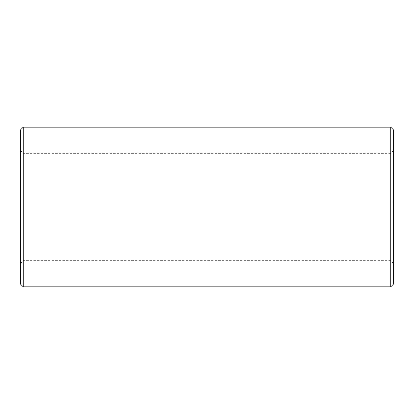 <?xml version="1.0" encoding="UTF-8"?>
<svg xmlns="http://www.w3.org/2000/svg" width="414" height="414" viewBox="0 0 414 414"><rect width="100%" height="100%" fill="white"/><g stroke="black" fill="none" stroke-linecap="round" stroke-linejoin="round"><path stroke-width="0.31" stroke-dasharray="2.07 1.55" d="M20.7 207L20.7 263.211L20.7 207M20.7 284.289L20.7 129.711M23.256 207L23.256 260.654L23.256 207M23.256 286.845L23.256 127.155M390.744 207L390.744 260.654L390.744 207M390.744 286.845L390.744 127.155M393.3 207L393.3 263.211L393.3 207M393.3 284.289L393.3 129.711M393.3 147.979L393.3 148.44L393.3 147.669L393.3 148.372L393.3 147.669L393.3 148.372L393.3 147.669L393.3 148.372L393.3 147.669L393.3 148.098L392.876 148.119L392.876 147.689L392.876 148.098L393.3 148.098L393.3 147.669L393.3 148.372L393.3 147.669L393.3 148.372L393.3 147.669L392.876 147.979L392.876 148.476L392.876 147.669L392.876 148.372L392.876 147.669L392.876 148.372L392.876 147.669L392.876 148.372L392.876 147.669L392.876 148.372L392.876 147.669L393.3 147.969M393.3 148.476L392.876 148.476L393.3 148.476M393.3 148.196L393.3 147.85L393.3 148.217L392.876 148.196M393.3 148.372L393.3 147.425L393.3 148.486L392.876 148.372L392.876 148.652L392.876 148.295L393.3 148.372L392.876 148.378M393.3 147.394L392.876 147.384L392.876 148.295L392.876 147.394L393.3 147.384L392.876 147.394M393.3 148.61L392.876 148.61L393.3 148.61M393.3 148.652L392.876 148.642M393.3 202.798L393.3 203.455L393.3 202.798L392.876 202.798L392.876 203.129L392.876 202.798L393.3 202.798L392.876 202.798M393.3 203.605L393.3 204.221L393.3 203.605L392.876 203.605L392.876 204.221L392.876 203.605L393.3 203.605M393.3 204.361L393.3 205.018L393.3 204.361L392.876 204.361L392.876 204.909L392.876 204.361L393.3 204.361M393.3 205.153L392.876 205.437L393.3 205.153M393.3 205.546L393.3 206.203L393.3 205.546L392.876 205.546L392.876 206.094L392.876 205.546L393.3 205.546L392.876 205.546M393.3 206.353L393.3 206.969L393.3 206.353L392.876 206.353L392.876 206.969L392.876 206.353L393.3 206.353M393.3 207.124L393.3 207.807L393.3 207.124L392.876 207.124L392.876 207.807L392.876 207.124L393.3 207.124M393.3 207.9L392.876 208.185L393.3 207.9M393.3 208.309L393.3 208.827L393.3 208.273L392.876 208.309L392.876 208.827L392.876 208.273L393.3 208.33M393.3 209.463L393.3 208.91L393.3 209.468L393.3 209.023L393.3 209.463L392.876 209.463L392.876 208.91L392.876 209.468L393.3 209.463L392.876 209.468M393.3 210.105L393.3 209.551L393.3 210.105L393.3 209.665L393.3 210.105L392.876 210.105L392.876 209.551L392.876 210.105L392.876 209.572L392.876 210.105L393.3 210.105L392.876 210.105M393.3 210.203L393.3 210.742L393.3 210.203L392.876 210.203L392.876 210.7L392.876 210.198L393.3 210.198M393.3 148.243L393.3 147.705L392.876 148.021L392.876 148.331L392.876 147.896L393.3 148.021L392.876 148.021L393.3 148.021L392.876 148.021L393.3 148.021L392.876 148.021L393.3 148.021L392.876 148.021L393.3 148.021L392.876 148.021L393.3 148.021L392.876 148.124L393.3 148.352L392.876 148.243M393.3 148.212L392.876 148.222M393.3 148.403L392.876 148.403L393.3 148.403M393.3 148.44L392.876 148.44L393.3 148.44M393.3 148.067L392.876 148.067L393.3 148.057M393.3 148.072L392.876 148.072L393.3 148.072M393.3 147.669L392.876 147.663M393.3 147.71L392.876 147.71L393.3 147.731M393.3 147.746L392.876 147.741M393.3 148.259L392.876 148.259L393.3 148.259M393.3 147.689L392.876 147.705M393.3 147.85L392.876 147.85L393.3 147.85M393.3 147.767L392.876 147.767M393.3 147.917L392.876 147.917M393.3 147.808L392.876 147.808L393.3 147.798M393.3 147.819L392.876 147.819M393.3 147.425L392.876 147.425L393.3 147.425M393.3 147.555L392.876 147.555L393.3 147.555M393.3 147.907L392.876 147.907L393.3 147.896M393.3 148.486L392.876 148.486L393.3 148.486M393.3 202.901L392.876 202.824L392.876 203.455L392.876 202.901L393.3 202.901L392.876 202.901M393.3 203.455L392.876 203.455M393.3 203.346L392.876 203.429L392.876 202.932L392.876 203.341L393.3 203.357L392.876 203.341M393.3 203.305L392.876 203.305L393.3 203.29M393.3 202.932L392.876 202.932L393.3 202.938M393.3 202.824L392.876 202.824M393.3 203.326L392.876 203.326M393.3 203.429L392.876 203.429M393.3 204.107L393.3 203.719L392.876 203.719L392.876 204.107L392.876 203.719L393.3 203.719L392.876 203.719L393.3 203.719L393.3 204.061L392.876 204.04L393.3 204.107L392.876 204.107M393.3 204.221L392.876 204.221M393.3 204.469L392.876 204.469L393.3 204.469M393.3 204.495L392.876 204.495M393.3 204.909L392.876 204.909M393.3 205.018L392.876 205.018L393.3 205.018M393.3 205.437L392.876 205.437L393.3 205.437M393.3 205.649L392.876 205.572L392.876 206.203L392.876 205.649L393.3 205.649L392.876 205.649M393.3 206.203L392.876 206.203M393.3 206.094L392.876 206.089M393.3 206.053L392.876 206.053L393.3 206.037M393.3 205.68L392.876 205.727L393.3 205.68M393.3 205.572L392.876 205.572M393.3 206.074L392.876 206.074M393.3 206.177L392.876 206.177M393.3 206.855L393.3 206.467L392.876 206.467L392.876 206.855L392.876 206.467L393.3 206.467L392.876 206.467L393.3 206.467L393.3 206.855L392.876 206.855M393.3 206.969L392.876 206.969M393.3 207.233L392.876 207.233L392.876 207.662L392.876 207.233L393.3 207.233L392.876 207.233L393.3 207.233L393.3 207.662L392.876 207.662L393.3 207.673L392.876 207.662L393.3 207.662L392.876 207.59L393.3 207.6L393.3 207.233M393.3 207.776L392.876 207.766M392.876 207.657L393.3 207.652L392.876 207.657M393.3 207.807L392.876 207.807L393.3 207.807M393.3 208.185L392.876 208.185L393.3 208.185M393.3 208.273L392.876 208.273M393.3 208.827L392.876 208.827M393.3 208.91L392.876 208.91M393.3 209.023L392.876 209.023M393.3 209.355L392.876 209.355M393.3 209.034L392.876 209.034M393.3 208.93L392.876 208.93M393.3 209.551L392.876 209.551L393.3 209.572M393.3 209.665L392.876 209.665L393.3 209.675M393.3 209.996L392.876 209.996M393.3 210.307L392.876 210.307L393.3 210.571L393.3 210.302M393.3 210.742L392.876 210.742M393.3 210.638L392.876 210.638M393.3 208.382L392.876 208.672L392.876 208.382L393.3 208.547L392.876 208.382M392.876 208.718L393.3 208.718M392.876 210.622L393.3 210.622M393.3 148.14L392.876 148.14M393.3 148.021L392.876 148.021M393.3 206.788L392.876 206.788M393.3 203.124L392.876 203.119M393.3 203.248L392.876 203.248L393.3 203.248M393.3 203.377L392.876 203.377M393.3 203.171L392.876 203.171M393.3 203.057L392.876 203.057M393.3 202.979L392.876 202.979M393.3 202.974L392.876 202.974M393.3 203.978L392.876 203.978L393.3 203.978M393.3 204.154L392.876 204.154L393.3 204.164M393.3 205.872L392.876 205.867M393.3 205.877L392.876 205.877L393.3 205.877M393.3 205.991L392.876 205.991L393.3 205.996M393.3 206.125L392.876 206.125M393.3 205.918L392.876 205.918M393.3 205.805L392.876 205.805M393.3 205.727L392.876 205.727L393.3 205.722M393.3 206.726L392.876 206.726L393.3 206.726M393.3 206.902L392.876 206.902M393.3 206.912L392.876 206.912M393.3 207.507L392.876 207.507L393.3 207.507M393.3 207.492L392.876 207.492L393.3 207.492M393.3 207.745L392.876 207.745L393.3 207.761M393.3 207.735L392.876 207.735M393.3 207.662L392.876 207.662M393.3 208.775L392.876 208.775L393.3 208.78M393.3 208.956L392.876 208.956L393.3 208.972M393.3 209.101L392.876 209.101L393.3 209.096M393.3 209.21L392.876 209.205M393.3 209.184L392.876 209.184M393.3 209.308L392.876 209.308L393.3 209.313M393.3 209.261L392.876 209.261M393.3 209.401L392.876 209.401L393.3 209.406M393.3 209.06L392.876 209.06M393.3 209.593L392.876 209.593M393.3 209.738L392.876 209.738L393.3 209.738M393.3 209.846L392.876 209.841M393.3 209.82L392.876 209.82M393.3 209.95L392.876 209.95L393.3 209.955M393.3 209.898L392.876 209.898M393.3 210.038L392.876 210.038M393.3 210.043L392.876 210.043M393.3 209.696L392.876 209.696M393.3 209.608L392.876 209.608M393.3 210.265L392.876 210.265M393.3 210.374L392.876 210.374M393.3 210.447L392.876 210.447M393.3 210.695L392.876 210.695L393.3 210.7M393.3 210.566L392.876 210.576M393.3 210.555L392.876 210.555M393.3 210.462L392.876 210.462M393.3 203.942L392.876 203.942L393.3 203.942M393.3 206.809L392.876 206.809M393.3 206.689L392.876 206.689L393.3 206.689M393.3 207.616L392.876 207.616M393.3 208.547L392.876 208.547L393.3 208.552M393.3 208.672L392.876 208.672L393.3 208.687M393.3 208.408L392.876 208.408M393.3 208.423L392.876 208.423M393.3 210.338L392.876 210.338L393.3 210.343M393.3 150.789L390.744 153.346L23.256 153.346L20.7 150.789M393.3 263.211L390.744 260.654L23.256 260.654L20.7 263.211"/><path stroke-width="0.62" d="M23.256 127.155L20.7 129.711L20.7 284.289L23.256 286.845L390.744 286.845L390.744 127.155L23.256 127.155L23.256 286.845M390.744 127.155L393.3 129.711L393.3 284.289L390.744 286.845"/></g></svg>
